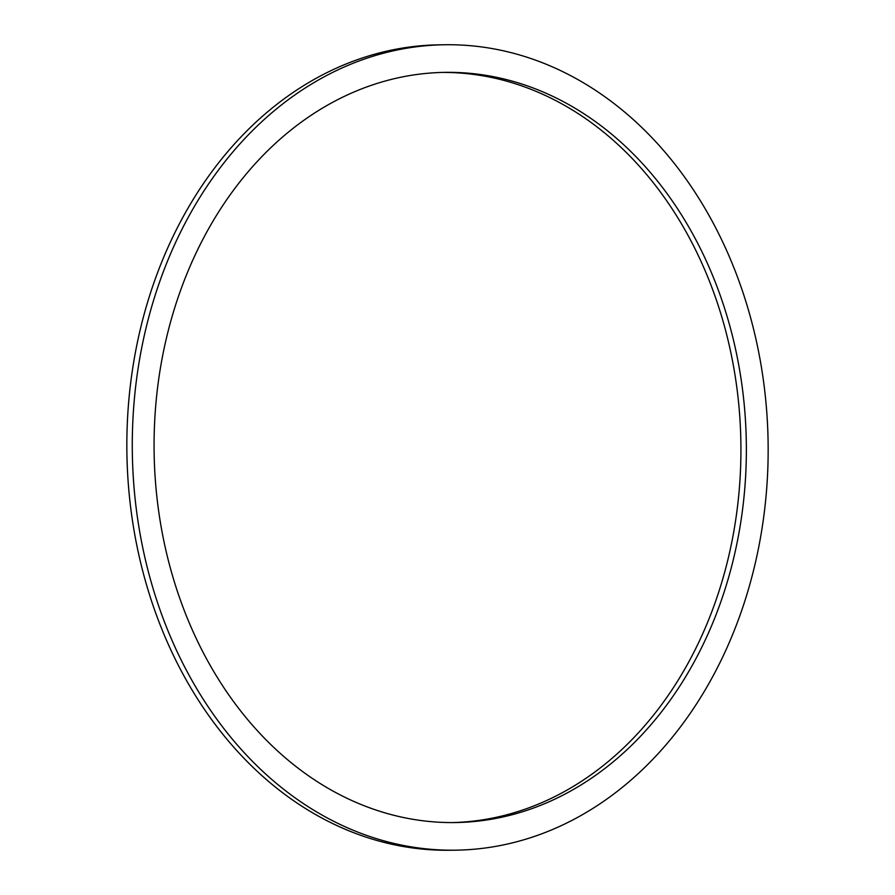 <?xml version="1.0" encoding="UTF-8"?>
<svg xmlns="http://www.w3.org/2000/svg" width="895" height="895" viewBox="0 0 895 895"><rect width="100%" height="100%" fill="white"/><g stroke="black" fill="none" stroke-linecap="round" stroke-linejoin="round"><path stroke-width="1.34" d="M164.971 623.233A402.75 317.982 89.3 0 0 455.432 850.183A402.75 317.982 89.3 0 0 735.466 271.7A402.75 317.982 89.3 0 0 445.005 44.75A402.75 317.982 89.3 0 0 164.971 623.233M445.005 44.75L439.568 44.817A402.75 317.982 89.3 0 0 159.534 623.3A402.75 317.982 89.3 0 0 449.995 850.25L455.432 850.183M715.91 283.749A375.128 296.178 89.3 0 0 445.363 72.361A375.128 296.178 89.3 0 0 184.527 611.184A375.128 296.178 89.3 0 0 455.074 822.561A375.128 296.178 89.3 0 0 715.91 283.749M452.355 822.583A375.128 296.178 89.3 0 0 710.473 283.816A375.128 296.178 89.3 0 0 442.645 72.417"/></g></svg>
